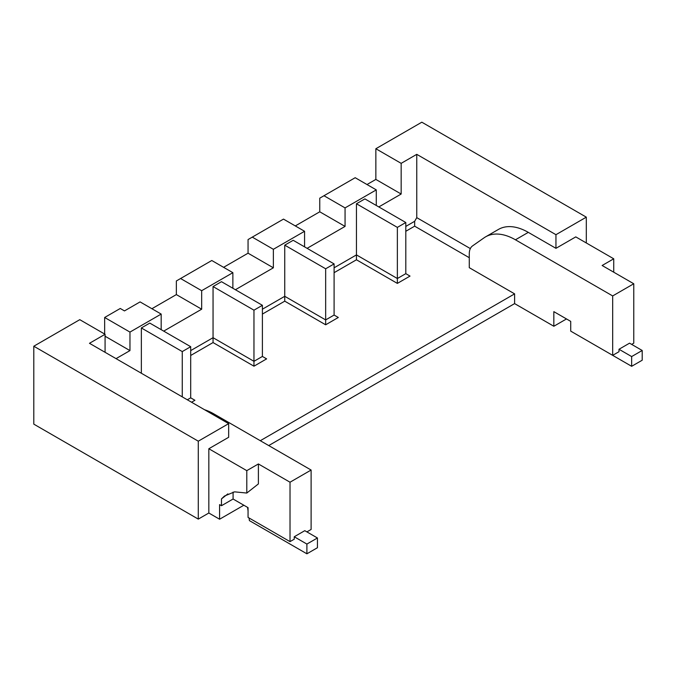 <?xml version="1.0" encoding="UTF-8"?>
<svg xmlns="http://www.w3.org/2000/svg" width="676" height="676" viewBox="0 0 676 676"><rect width="100%" height="100%" fill="white"/><g stroke="black" fill="none" stroke-linecap="round" stroke-linejoin="round"><path stroke-width="1.01" d="M262.398 356.446L266.614 358.88L253.965 366.189L253.965 361.314L262.398 356.446L262.398 305.307L221.483 281.689L213.05 286.556L253.965 310.183L253.965 361.314L213.05 337.696L213.05 286.556M405.803 222.514L364.888 198.896L356.455 203.763L397.361 227.389L405.803 222.514L405.803 273.653L410.019 276.087L397.361 283.396L397.361 278.52L405.803 273.653M397.361 227.389L397.361 278.52L356.455 254.903L356.455 203.763M258.393 463.956L246.791 470.648L246.791 493.049L258.393 483.923L258.393 463.956L290.021 482.216L311.112 470.04L311.112 529.46L306.896 531.894M104.653 334.045L104.653 317.483L120.26 308.476L124.477 310.909L140.084 301.902L161.175 314.078L129.961 332.093L129.961 350.599L105.076 336.234M232.874 288.263L232.874 272.681L201.668 290.697L180.576 278.52L176.36 280.962L176.36 294.592L151.897 308.721M223.595 267.324L248.058 253.196L273.366 267.806L273.366 249.3L252.275 237.124L283.489 219.108L304.572 231.285L273.366 249.3M252.275 237.124L248.058 239.566L248.058 253.196M295.294 225.928L319.756 211.799L345.064 226.409L345.064 207.904L323.973 195.727L355.187 177.712L376.279 189.888L376.279 205.47M323.973 195.727L319.756 198.169L319.756 211.799M367 184.531L375.856 179.419L375.856 148.737L421.824 122.195L586.312 217.157L586.312 242.971M105.076 352.306L105.076 334.282L79.776 319.672L33.8 346.222L33.8 424.139L198.288 519.109L208.833 513.016L219.59 519.227L243.842 505.225M176.36 294.592L201.668 309.202L163.702 331.122M235.409 289.725L273.366 267.806M232.874 272.681L211.782 260.505L180.576 278.52M161.175 329.66L161.175 314.078M201.668 309.202L201.668 290.697M375.856 179.419L401.164 194.029L378.805 206.932M307.107 248.329L345.064 226.409M304.572 246.867L304.572 231.285M268.727 445.568L514.613 303.608L553.838 326.255L566.496 318.945M233.085 492.094L233.085 499.015L248.058 507.659L248.058 517.402L290.021 541.628L294.237 539.194L294.237 536.761L306.896 544.07L306.896 553.805L317.441 547.721L317.441 537.978L306.896 544.07M633.767 283.759L602.13 265.499L613.732 258.798L575.775 236.887L555.951 248.329L528.302 232.367L515.433 239.794L612.676 295.936L633.767 283.759L633.767 343.171L631.654 344.397M553.838 326.255L553.838 311.644L570.713 321.379L570.713 331.122L612.676 355.348L619.005 351.697L619.005 349.264L631.654 356.565L642.2 350.481L642.2 360.224L631.654 366.308L631.654 356.565M619.005 349.264L629.55 343.171L642.2 350.481M574.178 333.124L631.654 366.308M260.294 440.701L514.613 293.866L514.613 303.608M612.676 295.936L612.676 355.348M515.433 239.794A59.649 34.434 -120 0 0 485.613 236.837A59.649 34.434 -120 0 0 484.126 237.783L472.532 245.92A17.897 10.334 60 0 0 469.279 253.83L469.279 267.688L514.613 293.866M375.856 148.737L401.164 163.347L416.762 154.339L416.762 217.647L470.335 248.582M555.951 248.329L555.951 234.69L416.762 154.339M555.951 234.69L586.312 217.157M401.164 194.029L401.164 163.347M528.302 232.367A59.649 34.434 -120 0 0 498.474 229.409L485.613 236.837M405.803 231.285L414.658 226.173L414.658 221.297L405.803 226.418M306.896 553.805L249.419 520.621L249.047 517.968M248.058 510.946L247.56 507.372M262.398 314.078L284.748 301.166L284.748 245.16L325.663 268.786L325.663 319.917L284.748 296.299L262.398 309.202M325.663 324.793L338.313 317.483L334.096 315.05L325.663 319.917L325.663 324.793L284.748 301.166M253.965 366.189L213.05 342.563L213.05 337.696L190.7 350.599M253.965 310.183L262.398 305.307M182.258 351.579L190.7 346.704L149.785 323.086L141.352 327.953L182.258 351.579L182.258 396.863M187.328 399.786L190.7 397.843L194.916 400.276L191.545 402.228M190.7 355.475L213.05 342.563M190.7 397.843L190.7 346.704M414.658 221.297L416.762 217.647M469.279 257.708L414.658 226.173M397.361 283.396L356.455 259.778L356.455 254.903L334.096 267.806M334.096 272.681L356.455 259.778M613.732 258.798L613.732 272.191M376.279 189.888L345.064 207.904M334.096 315.05L334.096 263.91L293.19 240.293L284.748 245.16M325.663 268.786L334.096 263.91M33.8 346.222L198.288 441.183L228.657 423.649L89.477 343.298L105.076 334.282M294.237 536.761L304.783 530.677L317.441 537.978M290.021 482.216L290.021 541.628M233.085 499.015L221.483 505.716L219.59 504.617L219.59 519.227M221.483 505.716L221.483 498.896L224.449 496.049L234.58 491.849L246.791 493.049M228.657 423.649L228.657 437.287L208.833 448.737L246.791 470.648M208.833 448.737L208.833 513.016M227.854 493.886L221.483 498.896M198.288 441.183L198.288 519.109M311.112 470.04L213.869 413.898A59.649 34.434 -120 0 0 204.498 409.707M141.352 373.245L141.352 327.953M116.044 358.635L129.961 350.599M129.961 332.093L104.653 317.483M213.869 413.898L212.813 414.506"/></g></svg>
